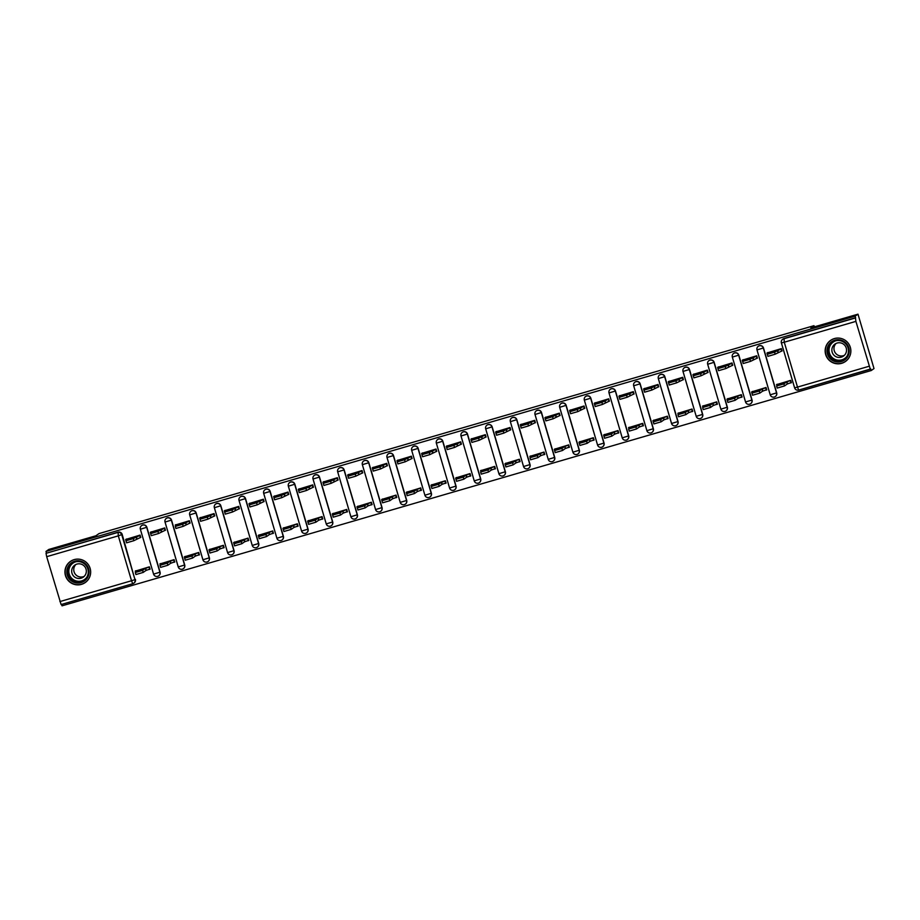 <?xml version="1.0" encoding="UTF-8"?>
<svg xmlns="http://www.w3.org/2000/svg" width="920" height="920" viewBox="0 0 920 920"><rect width="100%" height="100%" fill="white"/><g stroke="black" fill="none" stroke-linecap="round" stroke-linejoin="round"><path stroke-width="1.38" d="M146.855 527.264A3.312 3.289 -125.1 0 0 141.784 525.469L141.634 525.584A3.312 3.289 54.9 0 1 146.694 527.367L159.907 572.263A3.312 3.289 54.9 0 1 158.654 575.885A3.312 3.289 54.9 0 1 153.594 574.126L160.068 572.159L146.855 527.264L140.357 529.23A3.312 3.289 54.9 0 1 141.634 525.584A3.312 3.312 0 0 0 140.357 529.23L153.571 574.115A3.312 3.312 0 0 0 158.654 575.885L158.803 575.782A3.312 3.289 -125.1 0 0 160.068 572.159M171.522 520.087A3.312 3.289 -125.1 0 0 166.451 518.305L166.302 518.409A3.312 3.289 54.9 0 1 171.361 520.202L184.575 565.087A3.312 3.289 54.9 0 1 183.321 568.721A3.312 3.289 54.9 0 1 178.261 566.95L165.048 522.054A3.312 3.289 54.9 0 1 166.302 518.409A3.312 3.312 0 0 0 165.025 522.054L171.522 520.087L184.724 564.983L178.238 566.95A3.312 3.312 0 0 0 183.321 568.721L183.471 568.606A3.312 3.289 -125.1 0 0 184.724 564.983M209.392 557.808L202.906 559.774A3.312 3.312 0 0 0 207.977 561.545L208.138 561.441A3.312 3.289 -125.1 0 0 209.392 557.808L196.178 512.923A3.312 3.289 -125.1 0 0 191.118 511.129L190.969 511.232A3.312 3.289 54.9 0 1 196.029 513.026L209.242 557.922A3.312 3.289 54.9 0 1 207.977 561.545A3.312 3.289 54.9 0 1 202.929 559.774L189.715 514.889M234.059 550.643L227.573 552.598L214.36 507.713A3.312 3.312 0 0 1 215.625 504.068A3.312 3.289 54.9 0 0 214.371 507.69L227.573 552.598A3.312 3.312 0 0 0 232.645 554.369L232.806 554.265A3.312 3.289 -125.1 0 0 234.059 550.643L220.846 505.747A3.312 3.289 -125.1 0 0 215.786 503.953L215.625 504.068A3.312 3.289 54.9 0 1 220.696 505.85L233.91 550.746A3.312 3.289 54.9 0 1 232.645 554.369A3.312 3.289 54.9 0 1 227.585 552.609M245.513 498.571A3.312 3.289 -125.1 0 0 240.453 496.788L240.292 496.892A3.312 3.289 54.9 0 1 245.364 498.686L258.577 543.57A3.312 3.289 54.9 0 1 257.312 547.204A3.312 3.289 54.9 0 1 252.252 545.433L258.727 543.467L245.513 498.571L239.027 500.537A3.312 3.289 54.9 0 1 240.292 496.892A3.312 3.312 0 0 0 239.027 500.537L252.241 545.422A3.312 3.312 0 0 0 257.312 547.204L257.462 547.089A3.312 3.289 -125.1 0 0 258.727 543.467M270.181 491.406A3.312 3.289 -125.1 0 0 265.109 489.612L264.96 489.716A3.312 3.289 54.9 0 1 270.02 491.51L283.233 536.406A3.312 3.289 54.9 0 1 281.98 540.028A3.312 3.289 54.9 0 1 276.92 538.257L263.707 493.373A3.312 3.289 54.9 0 1 264.96 489.716A3.312 3.312 0 0 0 263.683 493.361L270.181 491.406L283.394 536.291L276.897 538.257A3.312 3.312 0 0 0 281.98 540.028L282.13 539.925A3.312 3.289 -125.1 0 0 283.394 536.291M308.062 529.126L301.565 531.082A3.312 3.312 0 0 0 306.647 532.852L306.797 532.749A3.312 3.289 -125.1 0 0 308.062 529.126L294.848 484.23A3.312 3.289 -125.1 0 0 289.777 482.436L289.627 482.551A3.312 3.289 54.9 0 1 294.688 484.334L307.901 529.23A3.312 3.289 54.9 0 1 306.647 532.852A3.312 3.289 54.9 0 1 301.587 531.093L288.374 486.197M332.718 521.95L326.232 523.905L313.018 479.021A3.312 3.312 0 0 1 314.295 475.375A3.312 3.289 54.9 0 0 313.03 478.998L326.232 523.905A3.312 3.312 0 0 0 331.303 525.688L331.464 525.573A3.312 3.289 -125.1 0 0 332.718 521.95L319.504 477.054A3.312 3.289 -125.1 0 0 314.445 475.272L314.295 475.375A3.312 3.289 54.9 0 1 319.355 477.169L332.568 522.054A3.312 3.289 54.9 0 1 331.303 525.688A3.312 3.289 54.9 0 1 326.255 523.917M344.172 469.89A3.312 3.289 -125.1 0 0 339.112 468.096L338.962 468.199A3.312 3.289 54.9 0 1 344.022 469.993L357.236 514.889A3.312 3.289 54.9 0 1 355.971 518.512A3.312 3.289 54.9 0 1 350.911 516.741L357.385 514.774L344.172 469.89L337.686 471.845A3.312 3.289 54.9 0 1 338.962 468.199A3.312 3.312 0 0 0 337.686 471.845L350.899 516.741A3.312 3.312 0 0 0 355.971 518.512L356.132 518.409A3.312 3.289 -125.1 0 0 357.385 514.774M368.839 462.714A3.312 3.289 -125.1 0 0 363.779 460.92L363.618 461.035A3.312 3.289 54.9 0 1 368.69 462.817L381.903 507.713A3.312 3.289 54.9 0 1 380.638 511.336A3.312 3.289 54.9 0 1 375.578 509.576L362.365 464.68A3.312 3.289 54.9 0 1 363.618 461.035A3.312 3.312 0 0 0 362.353 464.669L368.839 462.714L382.053 507.61L375.567 509.565A3.312 3.312 0 0 0 380.638 511.336L380.788 511.232A3.312 3.289 -125.1 0 0 382.053 507.61M393.507 455.538A3.312 3.289 -125.1 0 0 388.435 453.755L388.286 453.859A3.312 3.289 54.9 0 1 393.346 455.653L406.559 500.537A3.312 3.289 54.9 0 1 405.306 504.171A3.312 3.289 54.9 0 1 400.246 502.4L387.032 457.504L393.507 455.538L406.72 500.434L400.223 502.389A3.312 3.312 0 0 0 405.306 504.171L405.455 504.056A3.312 3.289 -125.1 0 0 406.72 500.434M431.388 493.258L424.89 495.224L411.677 450.328L424.89 495.224A3.312 3.312 0 0 0 429.973 496.995L430.123 496.892A3.312 3.289 -125.1 0 0 431.388 493.258L418.174 448.362A3.312 3.289 -125.1 0 0 413.103 446.579L412.953 446.683A3.312 3.289 54.9 0 1 418.013 448.477L431.227 493.373A3.312 3.289 54.9 0 1 429.973 496.995A3.312 3.289 54.9 0 1 424.913 495.224M442.83 441.197A3.312 3.289 -125.1 0 0 437.77 439.403L437.621 439.518A3.312 3.289 54.9 0 1 442.681 441.301L455.894 486.197A3.312 3.289 54.9 0 1 454.629 489.819A3.312 3.289 54.9 0 1 449.581 488.06L436.367 443.164A3.312 3.289 54.9 0 1 437.621 439.518A3.312 3.312 0 0 0 436.344 443.152L442.83 441.197L456.044 486.082L449.558 488.048A3.312 3.312 0 0 0 454.629 489.819L454.791 489.716A3.312 3.289 -125.1 0 0 456.044 486.082M467.498 434.022A3.312 3.289 -125.1 0 0 462.438 432.239L462.288 432.342A3.312 3.289 54.9 0 1 467.348 434.125L480.562 479.021A3.312 3.289 54.9 0 1 479.297 482.655A3.312 3.289 54.9 0 1 474.237 480.884L461.023 435.988A3.312 3.289 54.9 0 1 462.288 432.342A3.312 3.312 0 0 0 461.012 435.988L467.498 434.022L480.711 478.917L474.225 480.872A3.312 3.312 0 0 0 479.297 482.655L479.458 482.54A3.312 3.289 -125.1 0 0 480.711 478.917M492.166 426.845A3.312 3.289 -125.1 0 0 487.105 425.063L486.944 425.166A3.312 3.289 54.9 0 1 492.016 426.96L505.229 471.845A3.312 3.289 54.9 0 1 503.964 475.479A3.312 3.289 54.9 0 1 498.904 473.708L485.691 428.823L492.166 426.845L505.379 471.741L498.893 473.708A3.312 3.312 0 0 0 503.964 475.479L504.114 475.375A3.312 3.289 -125.1 0 0 505.379 471.741M530.047 464.565L523.549 466.532L510.347 421.636L523.549 466.532A3.312 3.312 0 0 0 528.632 468.303L528.781 468.199A3.312 3.289 -125.1 0 0 530.047 464.565L516.833 419.681A3.312 3.289 -125.1 0 0 511.773 417.887L511.612 418.002A3.312 3.289 54.9 0 1 516.683 419.784L529.885 464.68A3.312 3.289 54.9 0 1 528.632 468.303A3.312 3.289 54.9 0 1 523.572 466.543M535.014 414.448L535.003 414.471A3.312 3.312 0 0 1 536.279 410.826A3.312 3.289 54.9 0 0 535.014 414.448L548.216 459.356A3.312 3.312 0 0 0 553.299 461.138L553.449 461.023A3.312 3.289 -125.1 0 0 554.714 457.401L541.5 412.505A3.312 3.289 -125.1 0 0 536.429 410.722L536.279 410.826A3.312 3.289 54.9 0 1 541.339 412.608L554.553 457.504A3.312 3.289 54.9 0 1 553.299 461.138A3.312 3.289 54.9 0 1 548.24 459.367M559.682 407.284L559.67 407.296A3.312 3.312 0 0 1 560.947 403.65A3.312 3.289 54.9 0 0 559.682 407.284L572.884 452.191A3.312 3.312 0 0 0 577.955 453.962L578.116 453.847A3.312 3.289 -125.1 0 0 579.37 450.225L566.156 405.329A3.312 3.289 -125.1 0 0 561.096 403.546L560.947 403.65A3.312 3.289 54.9 0 1 566.007 405.444L579.221 450.328A3.312 3.289 54.9 0 1 577.955 453.962A3.312 3.289 54.9 0 1 572.907 452.191M604.037 443.049L597.551 445.015A3.312 3.312 0 0 0 602.623 446.786L602.784 446.683A3.312 3.289 -125.1 0 0 604.037 443.049L590.824 398.164A3.312 3.289 -125.1 0 0 585.764 396.37L585.615 396.485A3.312 3.289 54.9 0 1 590.674 398.268L603.888 443.164A3.312 3.289 54.9 0 1 602.623 446.786A3.312 3.289 54.9 0 1 597.563 445.015L584.361 400.131M615.491 390.988A3.312 3.289 -125.1 0 0 610.431 389.206L610.27 389.309A3.312 3.289 54.9 0 1 615.342 391.092L628.556 435.988A3.312 3.289 54.9 0 1 627.29 439.61A3.312 3.289 54.9 0 1 622.231 437.851L628.705 435.884L615.491 390.988L609.017 392.932A3.312 3.289 54.9 0 1 610.27 389.309A3.312 3.312 0 0 0 609.005 392.955L622.219 437.839A3.312 3.312 0 0 0 627.29 439.61L627.44 439.507A3.312 3.289 -125.1 0 0 628.705 435.884M640.159 383.812A3.312 3.289 -125.1 0 0 635.099 382.03L634.938 382.133A3.312 3.289 54.9 0 1 640.009 383.928L653.211 428.812A3.312 3.289 54.9 0 1 651.958 432.446A3.312 3.289 54.9 0 1 646.898 430.675L633.684 385.779A3.312 3.289 54.9 0 1 634.938 382.133A3.312 3.312 0 0 0 633.673 385.779L640.159 383.812L653.372 428.709L646.875 430.675A3.312 3.312 0 0 0 651.958 432.446L652.107 432.331A3.312 3.289 -125.1 0 0 653.372 428.709M678.04 421.532L671.543 423.499A3.312 3.312 0 0 0 676.625 425.27L676.775 425.166A3.312 3.289 -125.1 0 0 678.04 421.532L664.827 376.648A3.312 3.289 -125.1 0 0 659.755 374.854L659.606 374.969A3.312 3.289 54.9 0 1 664.665 376.751L677.879 421.647A3.312 3.289 54.9 0 1 676.625 425.27A3.312 3.289 54.9 0 1 671.565 423.499L658.352 378.614M683.019 371.438L696.21 416.323A3.312 3.312 0 0 0 701.281 418.094L701.442 417.99A3.312 3.289 -125.1 0 0 702.696 414.368L689.494 369.472A3.312 3.289 -125.1 0 0 684.422 367.678L684.273 367.793A3.312 3.289 54.9 0 1 689.333 369.575L702.546 414.471A3.312 3.289 54.9 0 1 701.281 418.094A3.312 3.289 54.9 0 1 696.233 416.334M714.15 362.296A3.312 3.289 -125.1 0 0 709.09 360.513L708.94 360.617A3.312 3.289 54.9 0 1 714 362.411L727.214 407.296A3.312 3.289 54.9 0 1 725.949 410.929A3.312 3.289 54.9 0 1 720.889 409.159L727.363 407.192L714.15 362.296L707.664 364.262A3.312 3.289 54.9 0 1 708.94 360.617A3.312 3.312 0 0 0 707.664 364.262L720.877 409.159A3.312 3.312 0 0 0 725.949 410.929L726.11 410.815A3.312 3.289 -125.1 0 0 727.363 407.192M738.817 355.131A3.312 3.289 -125.1 0 0 733.757 353.337L733.596 353.441A3.312 3.289 54.9 0 1 738.668 355.235L751.881 400.131A3.312 3.289 54.9 0 1 750.616 403.753A3.312 3.289 54.9 0 1 745.556 401.982L732.343 357.098A3.312 3.289 54.9 0 1 733.596 353.441A3.312 3.312 0 0 0 732.331 357.086L738.817 355.131L752.031 400.016L745.545 401.982A3.312 3.312 0 0 0 750.616 403.753L750.766 403.65A3.312 3.289 -125.1 0 0 752.031 400.016M763.485 347.955A3.312 3.289 -125.1 0 0 758.425 346.161L758.264 346.276A3.312 3.289 54.9 0 1 763.335 348.059L776.549 392.955A3.312 3.289 54.9 0 1 775.284 396.577A3.312 3.289 54.9 0 1 770.224 394.818L757.01 349.922L763.485 347.955L776.698 392.851L770.212 394.806A3.312 3.312 0 0 0 775.284 396.577L775.433 396.474A3.312 3.289 -125.1 0 0 776.698 392.851M841.639 363.32A12.903 12.834 -125.1 0 0 849.574 345.391A12.903 12.834 -125.1 0 0 830.587 340.388A12.903 12.834 -125.1 0 0 841.639 363.32M81.443 584.372A12.903 12.834 -125.1 0 0 89.378 566.444A12.903 12.834 -125.1 0 0 70.38 561.441A12.903 12.834 -125.1 0 0 81.443 584.372M61.594 604.417L62.008 605.831L871.228 370.53L870.757 368.943L798.698 390.068A3.312 3.289 54.9 0 1 794.615 387.837L781.402 342.941M857.992 314.168L855.209 316.112L46 551.425L48.771 549.47L95.887 535.773L99.004 533.588L813.981 325.68L810.865 327.865L857.992 314.168L874 368.575L871.228 370.53M46.034 553.311L118.093 532.185A3.312 3.289 54.9 0 1 122.187 534.439L134.964 579.634A3.312 3.289 54.9 0 1 132.733 583.728L61.099 604.555L46.69 556.68L46.034 553.311L117.656 532.484A3.312 3.289 54.9 0 1 121.751 534.738L134.964 579.634L131.525 580.75L118.312 535.854L46.69 556.68M46.471 553.012L46 551.425M855.209 316.112L855.899 321.379L870.32 369.253L798.686 390.08L797.49 387.09L869.112 366.263M781.172 351.244L782.057 350.991L781.356 348.611L767.176 352.935M790.51 382.973L791.395 382.72L790.694 380.339L776.514 384.663M765.842 390.149L766.728 389.896L766.026 387.515L751.858 391.839M756.505 358.421L757.39 358.167L756.688 355.787L742.52 360.111M741.186 397.325L742.06 397.06L741.359 394.68L727.191 399.004M731.848 365.596L732.722 365.332L732.021 362.963L717.853 367.275M716.519 404.489L717.404 404.236L716.703 401.856L702.523 406.18M707.181 372.761L708.067 372.508L707.365 370.127L693.185 374.452M691.851 411.666L692.737 411.412L692.035 409.032L677.856 413.356M682.513 379.937L683.399 379.684L682.697 377.303L668.518 381.627M667.184 418.841L668.069 418.577L667.368 416.197L653.188 420.52M657.846 387.113L658.731 386.848L658.03 384.479L643.851 388.803M642.516 426.006L643.402 425.753L642.7 423.372L628.532 427.697M633.178 394.277L634.064 394.024L633.362 391.644L619.194 395.968M617.86 433.182L618.734 432.929L618.033 430.548L603.865 434.872M608.522 401.453L609.396 401.2L608.695 398.82L594.527 403.144M593.193 440.358L594.067 440.093L593.377 437.713L579.197 442.037M583.855 408.629L584.74 408.376L584.039 405.996L569.859 410.32M568.525 447.522L569.411 447.269L568.709 444.889L554.53 449.213M559.188 415.794L560.073 415.541L559.371 413.16L545.192 417.484M543.858 454.698L544.743 454.445L544.042 452.065L529.862 456.389M534.52 422.97L535.405 422.717L534.704 420.336L520.524 424.66M519.191 461.874L520.076 461.61L519.374 459.229L505.206 463.553M509.852 430.146L510.738 429.893L510.036 427.512L495.868 431.836M494.534 469.039L495.409 468.786L494.707 466.405L480.539 470.729M485.197 437.322L486.07 437.058L485.369 434.677L471.201 439.001M469.867 476.215L470.741 475.962L470.051 473.581L455.871 477.905M460.529 444.486L461.403 444.233L460.713 441.853L446.534 446.177M445.199 483.391L446.085 483.126L445.383 480.746L431.204 485.07M435.861 451.662L436.747 451.409L436.046 449.029L421.866 453.353M420.532 490.555L421.417 490.303L420.716 487.922L406.536 492.246M411.194 458.838L412.079 458.574L411.378 456.193L397.198 460.517M395.864 497.731L396.75 497.478L396.048 495.098L381.869 499.422M386.526 466.003L387.412 465.75L386.71 463.369L372.542 467.693M371.197 504.907L372.082 504.643L371.381 502.274L357.213 506.586M361.87 473.179L362.744 472.926L362.043 470.546L347.875 474.869M346.541 512.072L347.415 511.819L346.725 509.438L332.546 513.762M337.203 480.355L338.077 480.091L337.387 477.71L323.207 482.034M321.873 519.248L322.759 518.995L322.058 516.615L307.878 520.938M312.535 487.519L313.421 487.266L312.719 484.886L298.54 489.21M297.206 526.424L298.091 526.159L297.39 523.79L283.21 528.115M287.868 494.695L288.753 494.442L288.052 492.062L273.873 496.386M272.538 533.588L273.424 533.335L272.722 530.955L258.543 535.279M263.2 501.871L264.086 501.607L263.385 499.226L249.216 503.55M247.871 540.764L248.756 540.511L248.055 538.131L233.887 542.455M238.533 509.036L239.418 508.783L238.717 506.402L224.549 510.726M223.215 547.941L224.089 547.688L223.387 545.307L209.219 549.631M213.877 516.212L214.751 515.959L214.061 513.578L199.881 517.903M198.547 555.116L199.433 554.852L198.731 552.471L184.552 556.795M189.209 523.388L190.095 523.123L189.393 520.743L175.214 525.067M173.88 562.281L174.765 562.028L174.064 559.647L159.885 563.971M164.542 530.553L165.427 530.299L164.726 527.919L150.546 532.243M149.212 569.457L150.098 569.204L149.396 566.823L135.217 571.147M139.874 537.728L140.76 537.476L140.059 535.095L125.879 539.419M814.326 326.865L813.981 325.68M59.904 601.577L131.525 580.75L132.733 583.728A3.312 3.312 0 0 0 133.71 583.257L134.136 582.958A3.312 3.289 -125.1 0 0 135.401 579.324M855.68 317.699L784.058 338.525A3.312 3.289 -125.1 0 0 783.081 338.997L782.655 339.296A3.312 3.289 54.9 0 1 783.621 338.836L855.244 318.009M767.671 352.59L770.086 352.303L767.28 354.28L774.559 352.141L781.034 349.002L781.644 351.06L775.169 354.2L767.889 356.339L767.303 354.28L767.889 356.339M766.958 353.096L767.291 354.257L766.969 353.107M777.354 350.186L777.963 352.245M791.338 382.536L787.301 383.973L786.692 381.915L790.728 380.466M777.009 384.318L779.412 384.019L776.618 385.997L783.897 383.87L786.692 381.915M787.301 383.973L784.507 385.928L777.216 388.067L776.63 385.986M743.004 359.766L745.418 359.467L742.612 361.445L749.904 359.317L756.366 356.178L756.976 358.236L750.501 361.376L743.222 363.515L742.635 361.456L743.222 363.515M752.686 357.351L753.296 359.421M718.336 366.942L720.751 366.643L717.945 368.621L725.236 366.493L731.699 363.342L732.308 365.412L725.845 368.552L718.554 370.679L717.968 368.621L718.554 370.679M728.019 364.527L728.629 366.585M848.93 353.533A11.167 11.109 54.9 0 1 835.509 361.698A11.167 11.109 54.9 0 1 827.287 348.197A11.167 11.109 54.9 0 1 840.719 340.043A11.167 11.109 54.9 0 1 848.93 353.533M828.161 348.346A10.338 10.281 -125.1 0 0 844.123 359.283A10.338 10.281 -125.1 0 0 843.962 342.309A10.338 10.281 -125.1 0 0 828.161 348.346M844.41 355.304A7.36 7.325 54.9 0 1 836.084 343.436M846.331 351.865A7.36 7.325 54.9 0 1 835.084 356.166A7.36 7.325 54.9 0 1 834.969 344.08A7.36 7.325 54.9 0 1 846.331 351.865M838.476 338.077A12.822 12.753 -125.1 0 0 830.932 361.422A12.822 12.753 -125.1 0 0 850.264 354.867M88.734 574.586A11.167 11.109 54.9 0 1 75.302 582.751A11.167 11.109 54.9 0 1 67.091 569.261A11.167 11.109 54.9 0 1 80.523 561.096A11.167 11.109 54.9 0 1 88.734 574.586M67.965 569.411A10.338 10.281 -125.1 0 0 83.927 580.336A10.338 10.281 -125.1 0 0 83.766 563.362A10.338 10.281 -125.1 0 0 67.965 569.411M84.215 576.357A7.36 7.325 54.9 0 1 75.888 564.489M86.135 572.918A7.36 7.325 54.9 0 1 74.888 577.219A7.36 7.325 54.9 0 1 74.773 565.133A7.36 7.325 54.9 0 1 86.135 572.918M78.28 559.13A12.822 12.753 -125.1 0 0 70.736 582.475A12.822 12.753 -125.1 0 0 90.068 575.92M766.67 389.7L762.634 391.149L762.024 389.079L766.072 387.642M752.341 391.494L754.756 391.195L751.95 393.173L759.241 391.046L762.024 389.079M762.634 391.149L759.839 393.104L752.56 395.232L751.617 392M742.014 396.876L737.966 398.314L737.357 396.255L741.405 394.818M727.674 398.659L730.089 398.372L727.283 400.349L734.574 398.21L737.357 396.255M737.966 398.314L735.183 400.28L727.893 402.408L727.306 400.349M693.68 374.106L696.083 373.819L693.277 375.797L700.568 373.658L707.031 370.518L707.641 372.577L701.178 375.728L693.887 377.855L693.3 375.797L693.887 377.855M703.363 371.703L703.961 373.761M669.012 381.282L671.416 380.983L668.621 382.961L675.901 380.834L682.375 377.695L682.973 379.753L676.51 382.892L669.219 385.031L668.633 382.973L669.219 385.031M678.695 378.879L679.305 380.937M644.345 388.459L646.748 388.159L643.954 390.137L651.233 388.01L657.708 384.859L658.317 386.929L651.843 390.068L644.552 392.196L643.644 388.976M654.028 386.043L654.637 388.113M717.347 404.053L713.299 405.49L712.689 403.431L716.737 401.982M703.018 405.835L705.421 405.547L702.615 407.514L709.906 405.386L712.689 403.431M713.299 405.49L710.516 407.445L703.225 409.584L702.627 407.502M692.679 411.217L688.631 412.666L688.033 410.596L692.07 409.159M678.35 413.011L680.754 412.712L677.948 414.69L685.239 412.562L688.033 410.596M688.631 412.666L685.848 414.621L678.557 416.748L677.959 414.678M668.012 418.393L663.975 419.83L663.366 417.772L667.402 416.334M653.683 420.175L656.086 419.888L653.292 421.866L660.571 419.727L663.366 417.772M663.975 419.83L661.181 421.797L653.89 423.924L653.303 421.866L653.89 423.924M643.344 425.569L639.308 427.006L638.698 424.948L642.746 423.499M629.015 427.351L631.431 427.064L628.624 429.03L635.915 426.903L638.698 424.948M639.308 427.006L636.513 428.961L629.234 431.1L628.647 429.042M618.688 432.733L614.64 434.183L614.031 432.112L618.079 430.675M604.348 434.527L606.763 434.228L603.957 436.206L611.248 434.079L614.031 432.112M614.64 434.183L611.846 436.137L604.567 438.265L603.646 435.045L604.567 438.265M594.021 439.909L589.973 441.347L589.363 439.288L593.411 437.851M579.692 441.692L582.096 441.404L579.289 443.382L586.58 441.243L589.363 439.288M589.973 441.347L587.19 443.313L579.899 445.441L578.979 442.221L579.899 445.441M569.353 447.085L565.305 448.523L564.707 446.464L568.744 445.027M555.024 448.868L557.428 448.58L554.622 450.547L561.913 448.419L564.707 446.464M565.305 448.523L562.522 450.478L555.231 452.617L554.645 450.558L555.231 452.617M544.686 454.261L540.649 455.699L540.04 453.629L544.077 452.191M530.357 456.044L532.76 455.745L529.966 457.723L537.245 455.595L540.04 453.629M540.649 455.699L537.855 457.654L530.564 459.781L529.977 457.734M520.018 461.426L515.982 462.863L515.372 460.805L519.42 459.367M505.69 463.209L508.104 462.921L505.298 464.899L512.578 462.76L515.372 460.805M515.982 462.863L513.188 464.83L505.908 466.957L504.988 463.737L505.908 466.957M495.362 468.602L491.315 470.039L490.705 467.981L494.753 466.543M481.022 470.384L483.437 470.097L480.631 472.075L487.922 469.936L490.705 467.981M491.315 470.039L488.52 471.994L481.24 474.133L480.654 472.041M470.695 475.778L466.647 477.216L466.037 475.145L470.085 473.708M456.354 477.56L458.769 477.261L455.963 479.239L463.254 477.112L466.037 475.145M466.647 477.216L463.864 479.171L456.573 481.309L455.986 479.251L456.573 481.309M446.027 482.942L441.979 484.38L441.381 482.322L445.418 480.884M431.698 484.736L434.102 484.437L431.296 486.416L438.587 484.276L441.381 482.322M441.979 484.38L439.197 486.346L431.905 488.474L430.985 485.254L431.905 488.474M421.36 490.118L417.323 491.556L416.714 489.497L420.75 488.06M407.031 491.901L409.434 491.613L406.64 493.591L413.919 491.452L416.714 489.497M417.323 491.556L414.529 493.511L407.238 495.65L406.329 492.418M396.692 497.294L392.656 498.732L392.046 496.662L396.094 495.224M382.363 499.077L384.778 498.778L381.972 500.756L389.252 498.628L392.046 496.662M392.656 498.732L389.861 500.687L382.582 502.826L381.639 499.594M372.025 504.459L367.988 505.908L367.379 503.838L371.427 502.4M357.696 506.253L360.111 505.954L357.305 507.932L364.596 505.804L367.379 503.838M367.988 505.908L365.194 507.863L357.914 509.99L357.328 507.932L357.914 509.99M347.369 511.635L343.321 513.072L342.711 511.014L346.759 509.576M333.028 513.417L335.443 513.13L332.637 515.108L339.928 512.969L342.711 511.014M343.321 513.072L340.538 515.039L333.247 517.166L332.327 513.935M322.702 518.811L318.653 520.248L318.055 518.19L322.092 516.741M308.372 520.593L310.776 520.294L307.97 522.272L315.261 520.145L318.055 518.19M318.653 520.248L315.87 522.203L308.579 524.342L307.659 521.111M298.034 525.976L293.998 527.424L293.388 525.354L297.424 523.917M283.705 527.769L286.108 527.471L283.314 529.448L290.593 527.321L293.388 525.354M293.998 527.424L291.203 529.379L283.912 531.507L282.98 528.275M273.366 533.151L269.33 534.589L268.72 532.53L272.757 531.093M259.037 534.934L261.452 534.646L258.647 536.624L265.926 534.485L268.72 532.53M269.33 534.589L266.536 536.555L259.256 538.683L258.669 536.624M619.678 395.623L622.092 395.335L619.286 397.313L626.577 395.174L633.04 392.035L633.65 394.093L627.175 397.244L619.896 399.372L619.309 397.313M629.36 393.219L629.97 395.278M595.01 402.799L597.425 402.5L594.619 404.478L601.91 402.35L608.373 399.211L608.982 401.269L602.519 404.409L595.228 406.548L594.642 404.489M604.693 400.395L605.303 402.454M572.516 409.745L569.952 411.654L577.242 409.526L583.705 406.375L584.315 408.445L577.852 411.585L570.561 413.712L569.629 410.481L572.55 409.825M570.354 409.975L569.641 410.469L570.561 413.712M580.025 407.56L580.635 409.63M547.86 416.921L545.284 418.83L552.575 416.691L559.049 413.551L559.647 415.61L553.184 418.761L545.893 420.888L544.973 417.668L547.883 417.001M545.686 417.139L544.962 417.657L545.893 420.888M555.37 414.736L555.967 416.794M521.019 424.315L523.422 424.028L520.628 425.994L527.908 423.867L534.382 420.728L534.991 422.786L528.517 425.925L521.226 428.065L520.639 426.006M520.306 424.81L520.651 425.971L520.294 424.833M530.702 421.912L531.311 423.97M496.351 431.491L498.766 431.192L495.96 433.171L503.251 431.043L509.714 427.892L510.324 429.962L503.849 433.101L496.57 435.229L495.983 433.182M495.638 431.986L495.983 433.147L495.627 431.997M506.034 429.077L506.644 431.147M473.857 438.437L471.293 440.346L478.584 438.207L485.047 435.068L485.656 437.126L479.182 440.277L471.902 442.405L470.959 439.173L473.88 438.518M471.684 438.656L470.971 439.162L471.304 440.323M481.367 436.252L481.976 438.311M449.19 445.613L446.625 447.511L453.916 445.383L460.379 442.244L460.989 444.303L454.526 447.442L447.235 449.581L446.303 446.349L449.213 445.694M447.028 445.832L446.303 446.349L446.648 447.488M456.699 443.428L457.309 445.487M422.36 453.008L424.764 452.709L421.958 454.687L429.249 452.559L435.723 449.409L436.322 451.478L429.858 454.618L422.567 456.745L421.981 454.698M421.647 453.502L421.992 454.664L421.636 453.514M432.043 450.593L432.641 452.663M397.693 460.172L400.096 459.885L397.302 461.863L404.581 459.724L411.056 456.584L411.654 458.643L405.191 461.794L397.9 463.921L397.313 461.863L397.9 463.921M396.98 460.678L397.325 461.84L396.968 460.69M407.376 457.769L407.985 459.827M373.025 467.348L375.44 467.061L372.634 469.027L379.914 466.9L386.388 463.76L386.998 465.819L380.523 468.959L373.244 471.097L372.657 469.039L373.244 471.097M372.312 467.854L372.657 469.004L372.301 467.866M382.709 464.945L383.318 467.003M348.358 474.524L350.773 474.225L347.967 476.203L355.258 474.076L361.721 470.925L362.33 472.995L355.856 476.134L348.577 478.262L347.99 476.215L348.577 478.262M358.041 472.109L358.65 474.179M323.69 481.689L326.105 481.401L323.299 483.379L330.591 481.24L337.053 478.101L337.663 480.159L331.2 483.31L323.909 485.438L323.322 483.379L323.909 485.438M322.989 482.195L323.322 483.356L322.978 482.206M333.373 479.285L333.983 481.344M299.034 488.865L301.438 488.577L298.632 490.544L305.923 488.416L312.386 485.277L312.995 487.335L306.532 490.475L299.241 492.614L298.655 490.555L299.241 492.614M298.322 489.371L298.666 490.521L298.31 489.382M308.717 486.461L309.315 488.52M274.367 496.041L276.77 495.742L273.976 497.72L281.255 495.592L287.73 492.441L288.328 494.511L281.865 497.651L274.574 499.79L273.987 497.731L274.574 499.79M284.05 493.626L284.659 495.696M249.699 503.217L252.114 502.918L249.308 504.896L256.588 502.757L263.062 499.617L263.672 501.676L257.197 504.827L249.918 506.954L249.331 504.896L249.918 506.954M248.986 503.711L249.32 504.884M259.382 500.802L259.992 502.86M225.032 510.381L227.447 510.094L224.641 512.072L231.932 509.933L238.395 506.793L239.005 508.852L232.53 511.991L225.25 514.13L224.664 512.072L225.25 514.13M224.319 510.887L224.664 512.037L224.308 510.899M234.715 507.978L235.324 510.036M200.364 517.558L202.779 517.259L199.973 519.236L207.264 517.109L213.727 513.958L214.337 516.028L207.874 519.167L200.583 521.306L199.996 519.248L200.583 521.306M199.663 518.052L199.996 519.213L199.651 518.075M210.047 515.142L210.657 517.212M175.708 524.733L178.112 524.434L175.306 526.412L182.597 524.285L189.06 521.134L189.669 523.204L183.206 526.343L175.915 528.471L175.329 526.412L175.915 528.471M185.392 522.318L185.989 524.377M151.041 531.898L153.445 531.61L150.65 533.588L157.929 531.449L164.404 528.31L165.002 530.368L158.539 533.519L151.248 535.647L150.661 533.588L151.248 535.647M150.328 532.404L150.65 533.566L150.339 532.415M160.724 529.495L161.333 531.553M248.699 540.327L244.662 541.765L244.053 539.707L248.101 538.257M234.37 542.11L236.785 541.811L233.979 543.789L241.27 541.661L244.053 539.707M244.662 541.765L241.868 543.72L234.588 545.859L233.668 542.627M224.043 547.492L219.995 548.941L219.386 546.871L223.433 545.433M209.702 549.286L212.117 548.987L209.311 550.965L216.602 548.837L219.386 546.871M219.995 548.941L217.212 550.896L209.921 553.023L209.001 549.803L209.921 553.023M199.375 554.668L195.327 556.105L194.73 554.047L198.766 552.609M185.046 556.45L187.45 556.163L184.644 558.141L191.935 556.002L194.73 554.047M195.327 556.105L192.544 558.072L185.254 560.199L184.667 558.141M174.708 561.844L170.671 563.281L170.062 561.223L174.098 559.774M160.379 563.626L162.782 563.339L159.988 565.305L167.267 563.178L170.062 561.223M170.671 563.281L167.877 565.236L160.586 567.375L159.999 565.317M126.373 539.074L128.788 538.775L125.982 540.753L133.262 538.625L139.737 535.486L140.346 537.544L133.871 540.684L126.592 542.823L126.005 540.764M125.66 539.568L126.592 542.823M136.056 536.67L136.666 538.729M150.04 569.009L146.004 570.457L145.394 568.387L149.431 566.95M135.712 570.803L138.115 570.503L135.32 572.481L142.6 570.354L145.394 568.387M146.004 570.457L143.209 572.412L135.918 574.54L135.332 572.47M196.178 512.923L189.692 514.878A3.312 3.289 54.9 0 1 190.969 511.232A3.312 3.312 0 0 0 189.692 514.878L202.906 559.774M220.846 505.747L214.36 507.713M294.848 484.23L288.351 486.185A3.312 3.289 54.9 0 1 289.627 482.551A3.312 3.312 0 0 0 288.351 486.185L301.565 531.082M319.504 477.054L313.018 479.021M418.174 448.362L411.677 450.328A3.312 3.289 54.9 0 1 412.953 446.683A3.312 3.312 0 0 0 411.677 450.328M516.833 419.681L510.347 421.636A3.312 3.289 54.9 0 1 511.612 418.002A3.312 3.312 0 0 0 510.347 421.636M541.5 412.505L535.003 414.471L548.216 459.356L554.714 457.401M566.156 405.329L559.67 407.296L572.884 452.191L579.37 450.225M590.824 398.164L584.349 400.108A3.312 3.289 54.9 0 1 585.615 396.485A3.312 3.312 0 0 0 584.338 400.119L597.551 445.015M664.827 376.648L658.329 378.603A3.312 3.289 54.9 0 1 659.606 374.969A3.312 3.312 0 0 0 658.329 378.603L671.543 423.499M689.494 369.472L683.008 371.416A3.312 3.289 54.9 0 1 684.273 367.793A3.312 3.312 0 0 0 682.996 371.438L696.21 416.323L702.696 414.368M122.187 534.439L118.312 535.854L118.093 532.185M855.899 321.379L784.277 342.205L797.49 387.09L794.604 387.815A3.312 3.312 0 0 0 798.686 390.08M622.219 437.839L609.017 392.955M720.877 409.159L707.687 364.262M757.01 349.899A3.312 3.289 54.9 0 1 758.264 346.276A3.312 3.312 0 0 0 756.999 349.922L757.01 349.899M485.691 428.8A3.312 3.289 54.9 0 1 486.944 425.166A3.312 3.312 0 0 0 485.679 428.812L485.691 428.8M387.032 457.481A3.312 3.289 54.9 0 1 388.286 453.859A3.312 3.312 0 0 0 387.009 457.504L387.032 457.481M633.684 385.767L646.875 430.675M498.904 473.685L485.679 428.812M474.237 480.861L461.012 435.988M449.569 488.037L436.344 443.152M400.234 502.377L387.009 457.504M784.058 338.525L784.277 342.205L781.379 342.941A3.312 3.289 54.9 0 1 782.655 339.296A3.312 3.312 0 0 0 781.379 342.941L794.592 387.837M132.733 583.728L61.099 604.555M777.595 350.117L778.193 352.176M774.559 352.141L775.169 354.2M787.531 383.904L786.933 381.846M790.981 382.789L790.372 380.73M784.507 385.928L783.897 383.87M742.302 360.284L742.635 361.422L742.279 360.284M752.928 357.282L753.537 359.352M749.904 359.317L750.501 361.376M717.634 367.459L717.968 368.598M728.26 364.458L728.87 366.516M725.236 366.493L725.845 368.552M844.48 359.018A10.338 10.281 54.9 0 1 828.885 347.841A10.338 10.281 54.9 0 1 832.611 342.113M835.969 340.722A10.005 9.947 -125.1 0 0 834.716 359.26A10.005 9.947 -125.1 0 0 846.929 356.316M84.284 580.072A10.338 10.281 54.9 0 1 68.689 568.893A10.338 10.281 54.9 0 1 72.404 563.166M75.773 561.775A10.005 9.947 -125.1 0 0 74.52 580.324A10.005 9.947 -125.1 0 0 86.733 577.369M762.864 391.08L762.266 389.01M751.973 393.15L751.64 392.012M766.314 389.965L765.704 387.895M759.839 393.104L759.241 391.046M738.208 398.245L737.598 396.186M727.306 400.327L726.972 399.188L727.294 400.327M741.646 397.129L741.037 395.071M735.183 400.28L734.574 398.21M692.967 374.624L693.3 375.774L692.956 374.624M703.593 371.634L704.202 373.692M700.568 373.658L701.178 375.728M668.299 381.8L668.644 382.938M678.925 378.81L679.535 380.868M675.901 380.834L676.51 382.892M654.269 385.974L654.867 388.044M651.233 388.01L651.843 390.068M713.54 405.421L712.931 403.362M716.979 404.305L716.369 402.247M710.516 407.445L709.906 405.386M688.873 412.597L688.263 410.527M692.311 411.481L691.713 409.411M685.848 414.621L685.239 412.562M664.206 419.761L663.596 417.703M652.958 420.693L653.303 421.843L652.981 420.704M667.655 418.646L667.046 416.587M661.181 421.797L660.571 419.727M639.538 426.937L638.94 424.879M628.647 429.007L629.234 431.1M642.988 425.822L642.379 423.763M636.513 428.961L635.915 426.903M614.882 434.113L614.272 432.043M618.32 432.998L617.711 430.928M611.846 436.137L611.248 434.079M590.214 441.278L589.605 439.219M593.653 440.162L593.043 438.104M587.19 443.313L586.58 441.243M565.547 448.454L564.938 446.395M554.656 450.524L554.311 449.385L554.634 450.535M568.985 447.338L568.376 445.28M562.522 450.478L561.913 448.419M540.879 455.63L540.27 453.56M529.989 457.7L530.564 459.781M544.318 454.514L543.72 452.444M537.855 457.654L537.245 455.595M516.212 462.794L515.614 460.736M519.662 461.679L519.053 459.62M513.188 464.83L512.578 462.76M491.556 469.97L490.947 467.912M494.994 468.855L494.385 466.796M488.52 471.994L487.922 469.936M466.888 477.147L466.279 475.076M455.986 479.216L455.653 478.078L455.975 479.228M470.327 476.031L469.717 473.961M463.864 479.171L463.254 477.112M442.221 484.311L441.611 482.252M445.659 483.195L445.05 481.137M439.197 486.346L438.587 484.276M417.553 491.487L416.944 489.428M420.992 490.371L420.394 488.313M414.529 493.511L413.919 491.452M392.886 498.663L392.288 496.604M381.995 500.733L381.662 499.594M396.336 497.547L395.726 495.489M389.861 500.687L389.252 498.628M368.23 505.839L367.62 503.769M356.971 506.759L357.316 507.921L356.994 506.77M371.668 504.723L371.059 502.653M365.194 507.863L364.596 505.804M343.562 513.003L342.953 510.945M347.001 511.888L346.391 509.829M340.538 515.039L339.928 512.969M318.895 520.179L318.285 518.121M322.334 519.064L321.724 517.005M315.87 522.203L315.261 520.145M294.227 527.356L293.618 525.285M283.337 529.425L283.003 528.287M297.666 526.24L297.068 524.17M291.203 529.379L290.593 527.321M269.56 534.52L268.962 532.462M258.669 536.601L258.336 535.463M273.01 533.404L272.4 531.346M266.536 536.555L265.926 534.485M618.976 396.152L619.309 397.291M629.602 393.15L630.211 395.209M626.577 395.174L627.175 397.244M594.308 403.316L594.642 404.455M604.934 400.327L605.544 402.385M601.91 402.35L602.519 404.409M580.267 407.491L580.876 409.561M577.242 409.526L577.852 411.585M555.599 414.667L556.209 416.725M552.575 416.691L553.184 418.761M530.943 421.843L531.541 423.901M527.908 423.867L528.517 425.925M506.276 429.007L506.874 431.077M503.251 431.043L503.849 433.101M481.608 436.183L482.218 438.242M478.584 438.207L479.182 440.277M456.941 443.359L457.55 445.418M453.916 445.383L454.526 447.442M432.273 450.524L432.883 452.594M429.249 452.559L429.858 454.618M407.606 457.7L408.216 459.758M404.581 459.724L405.191 461.794M382.95 464.876L383.548 466.934M379.914 466.9L380.523 468.959M347.978 476.192L347.633 475.042L347.99 476.18M358.282 472.041L358.892 474.11M355.258 474.076L355.856 476.134M333.615 479.216L334.224 481.275M330.591 481.24L331.2 483.31M308.947 486.392L309.557 488.451M305.923 488.416L306.532 490.475M273.665 496.558L273.999 497.697L273.642 496.558M284.28 493.557L284.889 495.627M281.255 495.592L281.865 497.651M248.998 503.734L249.331 504.873M259.624 500.733L260.222 502.791M256.588 502.757L257.197 504.827M234.956 507.909L235.566 509.967M231.932 509.933L232.53 511.991M210.289 515.073L210.898 517.143M207.264 517.109L207.874 519.167M185.621 522.249L186.231 524.308M182.597 524.285L183.206 526.343M160.954 529.425L161.564 531.484M157.929 531.449L158.539 533.519M244.904 541.696L244.294 539.637M248.342 540.58L247.733 538.522M241.868 543.72L241.27 541.661M220.236 548.872L219.627 546.802M223.675 547.756L223.065 545.686M217.212 550.896L216.602 548.837M195.569 556.036L194.959 553.978M184.667 558.118L184.333 556.979M199.007 554.921L198.398 552.862M192.544 558.072L191.935 556.002M170.901 563.212L170.292 561.154M160.011 565.282L160.586 567.375M174.34 562.097L173.742 560.038M167.877 565.236L167.267 563.178M125.672 539.591L126.005 540.73M136.298 536.601L136.896 538.66M133.262 538.625L133.871 540.684M146.234 570.389L145.636 568.318M149.684 569.273L149.074 567.203M143.209 572.412L142.6 570.354M770.212 394.806L756.999 349.922M745.545 401.982L732.331 357.086M375.567 509.565L362.353 464.669M350.899 516.741L337.686 471.845M276.897 538.257L263.683 493.361M252.241 545.422L239.027 500.537M178.238 566.95L165.025 522.054M153.571 574.115L140.357 529.23M777.216 388.067L776.618 385.997M717.611 367.448L717.956 368.609M830.737 340.377L831.818 339.618M845.48 361.365L846.561 360.605M70.541 561.43L71.622 560.671M85.284 582.417L86.365 581.659M752.56 395.232L751.95 393.173M727.893 402.408L727.283 400.349M668.288 381.8L668.621 382.95M643.62 388.964L644.552 392.196M703.225 409.584L702.615 407.514M678.557 416.748L677.948 414.69M481.24 474.133L480.631 472.075M407.238 495.65L406.306 492.418M382.582 502.826L381.972 500.756M333.247 517.166L332.315 513.935M308.579 524.342L307.648 521.111M283.912 531.507L283.314 529.448M258.658 536.601L258.313 535.452M259.256 538.683L258.647 536.624M618.953 396.14L619.298 397.291M619.286 397.313L619.896 399.372M594.285 403.316L595.228 406.548M520.628 425.994L521.226 428.065M495.96 433.171L496.57 435.229M471.293 440.346L471.902 442.405M446.625 447.511L447.235 449.581M421.958 454.687L422.567 456.745M234.588 545.859L233.645 542.627M184.655 558.118L184.322 556.968M185.254 560.199L184.644 558.141M135.918 574.54L135.32 572.481"/></g></svg>

